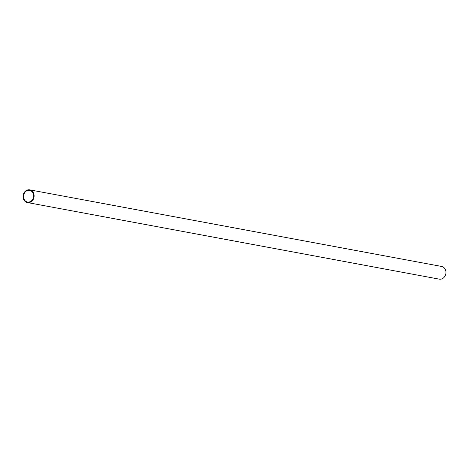 <?xml version="1.0" encoding="UTF-8"?>
<svg xmlns="http://www.w3.org/2000/svg" width="469" height="469" viewBox="0 0 469 469"><rect width="100%" height="100%" fill="white"/><g stroke="black" fill="none" stroke-linecap="round" stroke-linejoin="round"><path stroke-width="0.7" d="M31.276 191.041A5.921 5.048 -79.5 0 0 29.658 190.385A5.921 5.048 -79.5 0 0 23.872 194.295A5.921 5.048 -79.5 0 0 25.877 201.365A5.921 5.048 -79.5 0 0 27.495 202.022A5.921 5.048 -79.5 0 0 33.281 198.111A5.921 5.048 -79.5 0 0 31.276 191.041M27.395 202.549L439.242 279.143A6.455 5.505 -79.5 0 0 445.55 274.881A6.455 5.505 -79.5 0 0 443.363 267.166A6.455 5.505 -79.5 0 0 441.605 266.451L29.758 189.857A6.455 5.505 -79.5 0 0 23.45 194.119A6.455 5.505 -79.5 0 0 25.637 201.834A6.455 5.505 -79.5 0 0 27.395 202.549A6.455 5.505 -79.5 0 0 33.704 198.287A6.455 5.505 -79.5 0 0 31.517 190.572A6.455 5.505 -79.5 0 0 29.758 189.857"/></g></svg>
